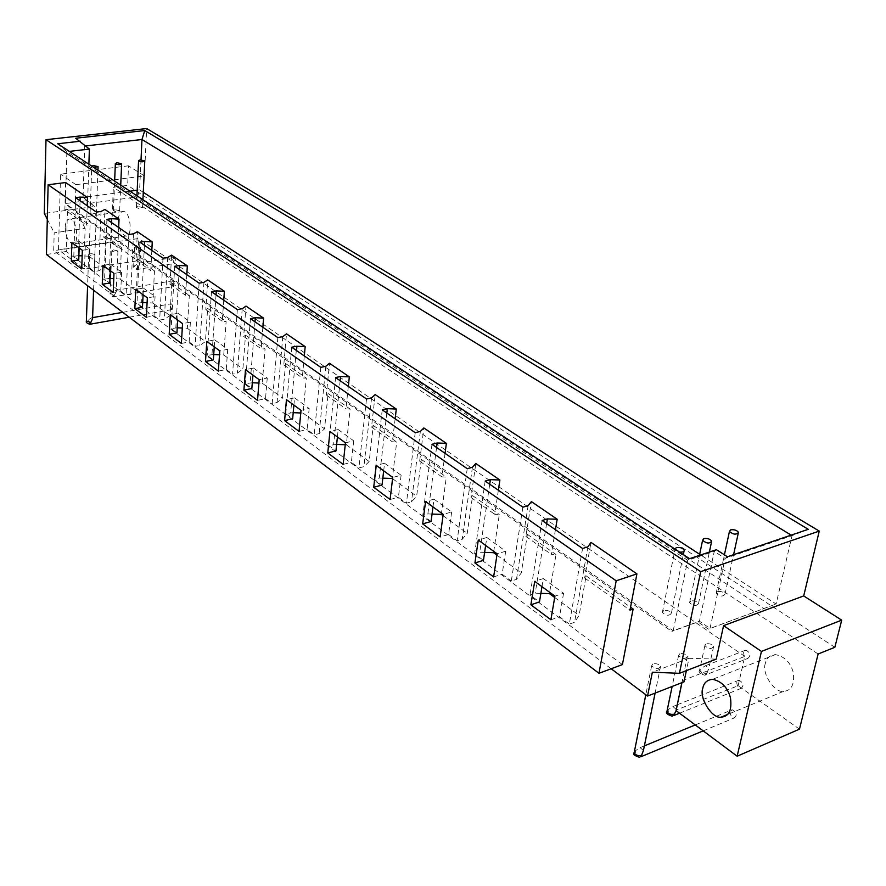 <?xml version="1.0" encoding="UTF-8"?>
<svg xmlns="http://www.w3.org/2000/svg" width="886" height="886" viewBox="0 0 886 886"><rect width="100%" height="100%" fill="white"/><g stroke="black" fill="none" stroke-linecap="round" stroke-linejoin="round"><path stroke-width="0.66" stroke-dasharray="4.43 3.32" d="M541.988 586.676L543.34 578.569L563.574 593.266L554.913 596.134M543.34 578.569L534.712 581.349M555.433 529.706L551.313 554.403L555.987 554.547L549.652 592.28M522.873 507.18L511.288 581.028L516.472 579.378L521.267 572.976L527.414 534.358L525.863 536.362L531.39 501.587M525.863 536.362L551.313 554.403M528.134 505.662L516.472 579.378M498.364 490.224L494.765 514.334L499.305 514.489L493.746 551.369M467.221 468.672L457.121 540.825L462.237 539.308L467.232 533.383L472.603 495.628L470.987 497.489L475.815 463.522M470.987 497.489L494.765 514.334M472.426 467.276L462.237 539.308M445.049 453.333L441.915 476.889L446.322 477.056L441.472 513.105M415.213 432.678L406.43 503.204L411.492 501.819L416.641 496.315L421.337 459.402L419.654 461.13L423.862 427.938M419.654 461.13L441.915 476.889M420.352 431.416L411.492 501.819M395.145 418.801L392.409 441.826L396.695 441.992L392.476 477.255M366.505 398.977L358.896 467.93L363.891 466.656L369.174 461.54L373.261 425.435L371.533 427.03L375.188 394.591M371.533 427.03L392.409 441.826M371.588 397.825L363.891 466.656M348.32 386.396L345.95 408.911L350.125 409.088L346.326 444.794L345.23 444.75M320.798 367.347L314.231 434.782L319.17 433.608L324.564 428.846L328.097 393.517L326.336 395.012L329.492 363.293M326.336 395.012L345.95 408.911M325.804 366.295L319.17 433.608M304.308 355.939L302.27 377.957L306.334 378.145L303.056 413.086L300.764 412.987M277.816 337.61L272.19 403.573L277.063 402.499L282.545 398.058L285.58 363.481L283.797 364.877L286.51 333.845M283.797 364.877L302.27 377.957M282.767 336.636L277.063 402.499M262.865 327.255L261.115 348.807L265.069 348.995L262.256 383.195L258.933 383.051M237.326 309.591L232.553 374.158L237.348 373.161L242.897 369.008L245.5 335.163L243.683 336.459L245.998 306.102M243.683 336.459L261.115 348.807M242.21 308.705L237.348 373.161M223.759 300.199L222.275 321.286L226.129 321.485L223.737 354.965L219.506 354.777M199.117 283.155L195.097 346.36L199.837 345.44L205.441 341.564L207.634 308.417L205.807 309.624L207.767 279.91M205.807 309.624L222.275 321.286M203.935 282.335L199.837 345.44M186.802 274.638L185.562 295.282L189.327 295.47L187.311 328.274L182.294 328.03M163.013 258.169L159.668 320.067L164.342 319.215L169.99 315.582L171.818 283.11L169.979 284.24L171.607 255.135M169.979 284.24L185.562 295.282M167.753 257.416L164.342 319.215M151.827 250.428L150.797 270.651L154.474 270.85L152.813 302.99L147.098 302.702M128.824 234.513L126.1 295.149L130.707 294.373L136.378 290.951L137.884 259.133L136.034 260.196L137.374 231.689M136.034 260.196L150.797 270.651M133.487 233.815L130.707 294.373M118.68 227.492L117.849 247.305L121.437 247.504L120.075 279.012L113.773 278.68M96.408 212.086L94.248 271.515L98.789 270.784L104.482 267.583L105.689 236.385L103.828 237.382L104.902 209.45M103.828 237.382L117.849 247.305M101.015 211.444L98.789 270.784M80.061 200.768L78.3 255.655L73.804 256.342L78.754 260.008M75.62 197.7L73.804 256.342M79.142 247.936L79.341 241.535L71.899 242.642M79.341 241.535L89.829 249.143L82.343 250.284M89.829 249.143L89.176 267.749L81.722 268.923M89.176 267.749L94.248 271.515M87.216 205.718L86.562 225.144L90.062 225.343L88.988 256.231L104.482 267.583M88.988 256.231L82.154 255.866M78.887 255.689L78.3 255.655M105.689 236.385L121.437 247.504M109.964 278.481L109.144 278.437L111.392 222.452M109.144 278.437L104.581 279.179L109.786 283.044M106.918 219.351L104.581 279.179M110.285 270.728L110.551 264.194L102.986 265.39M110.551 264.194L121.581 272.212L113.984 273.442M121.581 272.212L120.762 291.184L113.198 292.458M120.762 291.184L126.1 295.149M120.075 279.012L136.378 290.951M137.884 259.133L154.474 270.85M142.701 302.48L136.987 303.233L142.469 307.298M144.407 245.289L141.605 302.425M139.899 242.177L136.987 303.233M143.089 294.739L143.41 288.072L135.746 289.368M143.41 288.072L155.05 296.522L147.342 297.851M155.05 296.522L154.031 315.881L146.367 317.266M154.031 315.881L159.668 320.067M152.813 302.99L169.99 315.582M171.818 283.11L189.327 295.47M177.233 327.787L171.153 328.584L176.934 332.881M179.238 269.399L175.838 327.72M174.708 266.265L171.153 328.584M177.687 320.056L178.086 313.256L170.311 314.663M178.086 313.256L190.379 322.183L182.56 323.623M190.379 322.183L189.15 341.941L181.375 343.436M189.15 341.941L195.097 346.36M187.311 328.274L205.441 341.564M207.634 308.417L226.129 321.485M213.714 354.5L207.224 355.364L213.338 359.904M216.051 294.872L211.987 354.422M211.488 291.715L207.224 355.364M214.246 346.814L214.722 339.87L206.826 341.387M214.722 339.87L227.713 349.305L219.783 350.867M227.713 349.305L226.251 369.484L218.366 371.101M226.251 369.484L232.553 374.158M223.737 354.965L242.897 369.008M245.5 335.163L265.069 348.995M252.311 382.752L245.378 383.682L251.857 388.478M255.002 321.828L250.206 382.652M250.428 318.661L245.378 383.682M252.92 375.11L253.474 368.022L245.477 369.672M253.474 368.022L267.24 378.023L259.199 379.717M267.24 378.023L265.523 398.634L257.527 400.383M265.523 398.634L272.19 403.573M262.256 383.195L282.545 398.058M285.58 363.481L306.334 378.145M293.211 412.666L285.79 413.673L292.657 418.768M296.301 350.402L290.686 412.566M291.715 347.223L285.79 413.673M293.897 405.112L294.562 397.858L286.444 399.652M294.562 397.858L309.17 408.468L301.019 410.318M309.17 408.468L307.154 429.533L314.231 434.782M299.047 431.427L307.154 429.533M303.056 413.086L324.564 428.846M328.097 393.517L350.125 409.088M336.636 444.407L328.673 445.492L335.96 450.908M340.158 380.747L333.623 444.285M335.561 377.569L328.673 445.492M337.411 436.953L338.175 429.544L329.946 431.493M338.175 429.544L353.702 440.818L345.44 442.834M353.702 440.818L351.365 462.337L358.896 467.93M343.148 464.408L351.365 462.337M346.326 444.794L369.174 461.54M373.261 425.435L396.695 441.992M382.818 478.141L379.274 478.008L374.246 479.326L382.01 485.074M386.828 413.042L379.274 478.008M382.231 409.864L374.246 479.326M383.682 470.809L384.568 463.245L376.24 465.371M384.568 463.245L401.103 475.25L392.731 477.443M401.103 475.25L398.412 497.256L406.43 503.204M390.084 499.505L398.412 497.256M392.587 478.695L416.641 496.315M421.337 459.402L446.322 477.056M432.036 514.068L427.872 513.924L422.788 515.342L431.061 521.489M436.565 447.463L427.872 513.924M431.991 444.296L422.788 515.342M432.988 506.903L434.007 499.15L425.579 501.476M434.007 499.15L451.661 511.975L443.188 514.367M451.661 511.975L448.56 534.48L440.143 536.927M448.56 534.48L457.121 540.825M443.011 515.641L467.232 533.383M472.603 495.628L499.305 514.489M484.609 552.388L479.736 552.233L474.597 553.794L483.435 560.351M489.714 484.232L479.736 552.233M485.163 481.087L474.597 553.794M485.639 545.433L486.813 537.514L478.285 540.05M486.813 537.514L505.685 551.225L497.124 553.839M505.685 551.225L502.14 574.239L511.288 581.028M493.624 576.93L502.14 574.239M496.924 555.145L521.267 572.976M527.414 534.358L555.987 554.547M540.881 593.376L535.199 593.21L529.994 594.916L539.463 601.937M546.618 523.615L535.199 593.21M542.11 520.492L529.994 594.916M582.578 548.489L569.321 624.098L574.56 622.293L579.112 615.36L586.122 575.834L584.649 578.015L590.973 542.398M587.894 546.817L574.56 622.293M584.649 578.015L629.979 610.122M65.619 182.538L64.855 209.76L86.562 225.144M64.855 209.76L67.502 209.406L90.062 225.343M622.415 664.589L66.284 251.502L67.502 209.406M66.284 251.502L46.46 254.492M563.574 593.266L559.52 616.822L569.321 624.098M550.904 619.757L559.52 616.822M554.691 597.474L579.112 615.36M586.122 575.834L630.533 607.209M730.153 711.624C730.108 715.08 731.471 717.195 734.239 717.959C737.429 715.146 736.753 712.41 732.213 709.741L730.153 711.624M643.435 750.486L640.102 747.64L634.409 751.406M652.927 663.858L651.631 665.796C655.407 669.362 658.376 669.606 660.535 666.527C659.051 664.19 656.526 663.304 652.927 663.858M736.842 682.131C736.775 685.587 738.138 687.702 740.929 688.466C744.207 685.653 743.553 682.885 738.979 680.182L736.842 682.131M799.471 729.156L738.116 685.731L676.195 710.063M676.217 709.376L672.906 706.541L667.191 710.262M673.659 715.589L672.275 716.154C669.473 715.323 668.122 713.13 668.188 709.564M679.817 653.746L678.565 655.607C682.298 659.118 685.232 659.383 687.381 656.393C685.908 654.101 683.394 653.215 679.817 653.746M743.642 652.129C743.553 655.574 744.916 657.689 747.729 658.464C751.095 655.64 750.486 652.86 745.868 650.102L743.642 652.129M706.984 673.205L708.8 668.52L705.511 665.685L700.715 668.731L699.519 670.536C700.992 672.906 703.484 673.792 706.984 673.205L704.802 675.232C701.989 674.467 700.627 672.297 700.715 668.731M706.064 643.867L704.868 645.65C708.545 649.117 711.458 649.405 713.595 646.514C712.122 644.244 709.608 643.358 706.064 643.867M170.101 305.615L171.973 309.591C173.556 307.741 173.302 305.803 171.208 303.787L170.101 305.615M92.554 318.716L91.524 317.83L86.374 321.02M90.317 253.385L88.678 254.426C91.114 255.91 93.185 255.921 94.891 254.47L90.317 253.385M171.397 282.667L173.268 286.654C174.874 284.794 174.631 282.844 172.537 280.807L171.397 282.667M114.56 294.938L116.243 291.306L115.224 290.42L110.063 293.82L114.56 294.938L113.497 296.821L111.636 292.745M113.397 249.852L111.802 250.871C114.216 252.333 116.265 252.366 117.949 250.948L113.397 249.852M172.704 259.454L174.575 263.441C176.214 261.569 175.982 259.598 173.866 257.538L172.704 259.454M138.183 267.583L139.833 264.006L138.825 263.131L133.664 266.476L138.183 267.583L137.053 269.499L135.204 265.457M136.101 246.374L134.55 247.36C136.931 248.822 138.958 248.855 140.63 247.471L136.101 246.374M84.535 246.031L85.122 228.366L54.179 232.819L53.714 250.66L138.814 238.5L137.762 260.728L111.138 241.889L113.342 187.234L127.662 185.373L128.514 165.804L144.407 175.926L75.941 184.676L75.188 209.207L44.3 213.426M118.381 219.684C118.635 228.488 121.116 233.948 125.823 236.064C132.966 237.847 130.785 210.613 123.021 211.499C120.097 212.108 118.558 214.833 118.381 219.684M65.265 227.248C65.376 222.308 66.838 219.551 69.662 218.964C77.148 218.1 79.585 245.843 72.652 243.971C68.067 241.778 65.608 236.208 65.265 227.248M679.451 552.011L674.988 549.076M663.669 610.554L662.363 612.414C666.228 615.881 669.24 616.135 671.4 613.167C669.882 610.908 667.302 610.033 663.669 610.554M690.825 600.941L689.585 602.724C693.395 606.146 696.374 606.412 698.522 603.543C697.005 601.317 694.447 600.442 690.825 600.941M717.339 591.56L716.143 593.266C719.908 596.632 722.854 596.931 724.992 594.152C723.474 591.948 720.927 591.084 717.339 591.56M93.85 167.476L91.823 166.147M91.745 212.895L90.084 213.88C92.554 215.309 94.636 215.342 96.352 213.969L91.745 212.895M115.047 209.661L113.441 210.624C115.878 212.042 117.949 212.086 119.643 210.735L115.047 209.661M137.961 206.482L136.4 207.424C138.814 208.83 140.863 208.874 142.546 207.557L137.961 206.482M129.954 191.188L83.029 197.412L87.636 200.579L65.42 203.559L72.353 209.506L94.492 206.482L87.636 200.579L88.877 164.209M689.596 558.678L687.669 560.295L673.205 630.754L699.453 621.186L714.26 551.38L687.669 560.295L66.882 151.661L65.42 203.559L673.205 630.754L671.876 631.43L72.353 209.506M57.734 143.765L66.882 151.661L69.341 151.384M89.386 149.069L75.687 138.238M94.492 206.482L83.029 197.412L84.713 146.046L85.765 145.935M697.958 621.917L699.453 621.186L710.029 628.451L708.446 629.149L697.958 621.917L671.876 631.43M727.439 556.762L725.136 558.39L710.029 628.451L776.114 604.019L708.446 629.149M791.165 535.133L792.029 535.653L776.114 604.019L699.663 554.282M143.277 192.295L139.6 189.903L137.452 196.858L763.942 608.616M141.018 159.823L139.6 189.903L137.208 190.224M89.863 203.293L137.452 196.858M808.287 529.319L792.029 535.653L725.136 558.39L714.26 551.38L716.442 549.697M765.382 663.404C761.273 672.972 774.752 693.439 783.612 691.335C791.563 690.659 794.764 684.313 793.225 672.308C790.423 662.307 784.475 656.404 775.35 654.61C769.746 655.252 766.423 658.187 765.382 663.404M716.242 659.129L688.987 658.287L686.373 670.636M688.987 658.287L652.351 672.208M738.116 685.731L744.783 656.404L682.386 680.669L684.003 681.843M681.976 682.641L682.386 680.669M144.407 175.926L146.688 128.559M128.514 165.804L60.547 174.188L58.509 249.786L84.491 269.167L137.762 260.728M75.941 184.676L60.547 174.188M111.138 241.889L58.509 249.786M834.845 647.301L127.662 185.373M818.121 654.012L113.342 187.234M744.783 656.404L138.814 238.5M85.255 246.563L84.491 269.167M611.163 668.764L53.714 250.66M85.122 228.366L75.188 209.207M47.301 219.307L54.179 232.819M640.899 756.766L639.559 757.32C636.79 756.489 635.428 754.263 635.461 750.641M90.117 324.21L87.98 320.145M640.102 747.64L644.366 745.879M695.255 724.947L732.213 709.741M703.185 730.872L734.239 717.959M651.631 665.796L645.805 694.746M660.535 666.527L655.119 693.107M672.906 706.541L677.17 704.835M677.303 704.78L738.979 680.182M679.54 713.219L740.929 688.466M678.565 655.607L672.142 686.473M687.381 656.393L681.843 682.685M705.511 665.685L745.868 650.102M704.868 645.65L699.519 670.536C698.146 672.23 699.907 673.792 704.802 675.232L747.729 658.464M713.595 646.514L708.8 668.52M91.535 317.83L92.598 317.642M122.755 312.326L171.208 303.787M129.223 317.232L171.973 309.591M88.678 254.426L87.592 285.68M94.891 254.47L93.584 290.22M115.224 290.42L172.537 280.807M111.802 250.871L110.063 293.82C109.642 294.972 110.783 295.979 113.497 296.821L173.268 286.654M117.949 250.948L116.243 291.306M138.825 263.131L173.866 257.538M134.55 247.36L133.664 266.476C133.299 267.705 134.439 268.713 137.053 269.499L174.575 263.441M140.63 247.471L139.833 264.006M125.823 236.064L72.652 243.971M123.021 211.499L69.662 218.964M662.363 612.414L675.043 549.364M671.4 613.167L683.339 554.558M684.003 551.269L684.236 550.14M689.585 602.724L699.442 555.389M698.522 603.543L709.376 552.067M711.447 542.232L711.679 541.136M716.143 593.266L724.416 554.824M724.992 594.152L733.586 554.669M738.215 533.405L738.448 532.342M90.084 213.88L91.734 166.49M96.352 213.969L97.947 170.167M113.441 210.624L114.637 181.132M119.643 210.735L120.729 185.13M136.4 207.424L136.942 195.773M142.546 207.557L142.923 199.704M783.612 691.335L727.838 714.36M775.35 654.61L712.61 679.307"/><path stroke-width="1.33" d="M554.913 596.134L534.712 581.349L530.88 604.784L550.904 619.757L554.913 596.134M530.88 604.784L539.463 601.937L541.988 586.676M630.533 607.209L633.113 609.036L629.979 610.122L636.923 573.884L590.973 542.398L587.894 546.817L582.578 548.489L542.11 520.492L547.393 518.919L557.183 519.251L555.433 529.706M557.183 519.251L531.39 501.587L528.134 505.662L522.873 507.18L485.163 481.087L490.39 479.658L489.714 484.232M490.39 479.658L499.881 480.013L498.364 490.224M499.881 480.013L475.815 463.522L472.426 467.276L467.221 468.672L431.991 444.296L437.152 442.989L436.565 447.463M437.152 442.989L446.378 443.365L445.049 453.333M446.378 443.365L423.862 427.938L420.352 431.416L415.213 432.678L382.231 409.864L387.337 408.667L386.828 413.042M387.337 408.667L396.297 409.055L395.145 418.801M396.297 409.055L375.188 394.591L371.588 397.825L366.505 398.977L335.561 377.569L340.601 376.484L340.158 380.747M340.601 376.484L349.328 376.871L348.32 386.396M349.328 376.871L329.492 363.293L325.804 366.295L320.798 367.347L291.715 347.223L296.677 346.227L296.301 350.402M296.677 346.227L305.172 346.636L304.308 355.939M305.172 346.636L286.51 333.845L282.767 336.636L277.816 337.61L250.428 318.661L255.323 317.742L255.002 321.828M255.323 317.742L263.596 318.152L262.865 327.255M263.596 318.152L245.998 306.102L242.21 308.705L237.326 309.591L211.488 291.715L216.317 290.874L216.051 294.872M216.317 290.874L224.379 291.295L223.759 300.199M224.379 291.295L207.767 279.91L203.935 282.335L199.117 283.155L174.708 266.265L179.47 265.49L179.238 269.399M179.47 265.49L187.334 265.911L186.802 274.638M187.334 265.911L171.607 255.135L167.753 257.416L163.013 258.169L139.899 242.177L144.595 241.468L144.407 245.289M144.595 241.468L152.27 241.889L151.827 250.428M152.27 241.889L137.374 231.689L133.487 233.815L128.824 234.513L106.918 219.351L111.547 218.698L119.034 219.13L118.68 227.492M119.034 219.13L104.902 209.45L101.015 211.444L96.408 212.086L75.62 197.7L80.183 197.091L80.061 200.768M71.334 261.16L81.722 268.923L82.343 250.284L71.899 242.642L71.334 261.16L78.754 260.008L79.142 247.936M82.154 255.866L78.887 255.689M113.773 278.68L109.964 278.481M111.392 222.452L111.547 218.698M102.267 284.284L113.198 292.458L113.984 273.442L102.986 265.39L102.267 284.284L109.786 283.044L110.285 270.728M147.098 302.702L142.701 302.48M134.838 308.638L146.367 317.266L147.342 297.851L135.746 289.368L134.838 308.638L142.469 307.298L143.089 294.739M182.294 328.03L177.233 327.787M169.193 334.332L181.375 343.436L182.56 323.623L170.311 314.663L169.193 334.332L176.934 332.881L177.687 320.056M219.506 354.777L213.714 354.5M205.486 361.477L218.366 371.101L219.783 350.867L206.826 341.387L205.486 361.477L213.338 359.904L214.246 346.814M258.933 383.051L252.311 382.752M243.894 390.183L257.527 400.383L259.199 379.717L245.477 369.672L243.894 390.183L251.857 388.478L252.92 375.11M300.764 412.987L293.211 412.666M284.583 420.617L299.047 431.427L301.019 410.318L286.444 399.652L284.583 420.617L292.657 418.768L293.897 405.112M345.23 444.75L336.636 444.407M327.776 452.912L343.148 464.408L345.44 442.834L329.946 431.493L327.776 452.912L335.96 450.908L337.411 436.953M392.476 477.255L392.321 478.495L382.818 478.141M373.715 487.267L390.084 499.505L392.731 477.443L376.24 465.371L373.715 487.267L382.01 485.074L383.682 470.809M441.472 513.105L441.294 514.378L432.036 514.068M422.666 523.87L440.143 536.927L443.188 514.367L425.579 501.476L422.666 523.87L431.061 521.489L432.988 506.903M441.294 514.378L443.011 515.641M493.746 551.369L493.546 552.676L484.609 552.388M474.94 562.953L493.624 576.93L497.124 553.839L478.285 540.05L474.94 562.953L483.435 560.351L485.639 545.433M493.546 552.676L496.924 555.145M549.652 592.28L549.42 593.62L540.881 593.376M547.393 518.919L546.618 523.615M80.183 197.091L87.492 197.523L65.619 182.538L48.121 184.753L616.191 580.795L598.958 673.294L622.415 664.589L633.113 609.036M636.923 573.884L616.191 580.795M87.492 197.523L87.216 205.718M598.958 673.294L46.46 254.492L48.121 184.753M549.42 593.62L554.691 597.474M634.409 751.406L634.154 752.69C635.572 755.182 638.031 756.101 641.542 755.426L643.435 750.486L655.119 693.107M667.191 710.262L666.937 711.491C668.376 713.928 670.857 714.825 674.368 714.182L676.096 710.65L737.152 756.212L761.439 651.42L723.585 625.649L803.702 595.935L841.7 620.145L834.845 647.301L818.121 654.012L799.471 729.156L737.152 756.212M676.195 710.063L681.843 682.685M674.368 714.182L672.275 716.154M86.374 321.02L90.848 322.404L92.554 318.716L93.584 290.22M674.988 549.076L676.339 547.592C680.027 547.127 682.663 547.969 684.236 550.14C684.346 551.734 682.752 552.366 679.451 552.011M703.827 538.588C707.493 538.145 710.107 538.987 711.679 541.136C709.542 543.86 706.507 543.583 702.587 540.283L703.827 538.588M730.64 529.817C734.272 529.385 736.875 530.227 738.448 532.342C736.321 534.989 733.32 534.679 729.444 531.434L730.64 529.817M91.823 166.147L93.407 165.571L98.069 166.623L93.85 167.476M116.974 162.703L121.626 163.755C119.909 165.006 117.816 164.962 115.346 163.6L116.974 162.703M140.143 159.879L144.783 160.931C143.089 162.171 141.018 162.105 138.57 160.754L140.143 159.879M69.341 151.384L89.386 149.069L75.687 138.238L144.772 130.552L808.287 529.319L727.439 556.762L716.442 549.697L689.596 558.678L57.734 143.765L80.338 141.228M88.877 164.209L89.386 149.069M699.663 554.282L143.277 192.295M137.208 190.224L129.954 191.188M85.765 145.935L141.97 139.501L144.772 130.552M141.018 159.823L141.97 139.501L791.165 535.133M702.819 688.178C703.805 682.84 707.061 679.894 712.61 679.307C721.647 681.301 727.594 687.458 730.452 697.769C732.091 710.118 728.979 716.575 721.115 717.139C712.355 719.155 698.844 697.924 702.819 688.178M686.373 670.636L684.003 681.843L647.544 696.053L652.351 672.208L679.418 673.316L716.242 659.129L723.585 625.649M841.7 620.145L761.439 651.42M676.073 710.627L681.976 682.641M679.418 673.316L700.715 571.647L819.262 531.091L803.702 595.935M819.262 531.091L146.688 128.559L45.994 139.689L700.715 571.647M45.994 139.689L44.3 213.426L47.301 219.307M647.544 696.053L611.163 668.764M641.542 755.426L639.559 757.32C634.365 755.636 632.571 754.086 634.154 752.69L645.805 694.746M90.848 322.404L89.829 324.254C87.049 323.368 85.887 322.371 86.363 321.275L87.592 285.68M644.366 745.879L695.255 724.947M640.899 756.766L703.185 730.872M673.659 715.589L679.54 713.219M672.142 686.473L666.937 711.491C665.497 713.031 667.247 714.592 672.186 716.176M92.598 317.642L122.755 312.326M90.117 324.21L129.223 317.232M683.339 554.558L684.003 551.269M699.442 555.389L702.587 540.283M709.376 552.067L711.447 542.232M724.416 554.824L729.444 531.434M733.586 554.669L738.215 533.405M97.947 170.167L98.069 166.845M114.637 181.132L115.346 163.6M120.729 185.13L121.615 163.976M136.942 195.773L138.57 160.754M142.923 199.704L144.772 161.152M727.838 714.36L721.115 717.139"/></g></svg>
